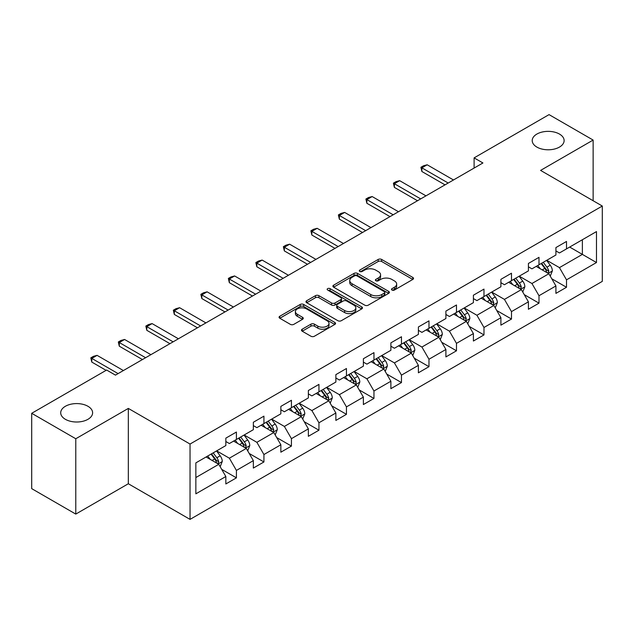<?xml version="1.0" encoding="UTF-8"?>
<svg xmlns="http://www.w3.org/2000/svg" width="634" height="634" viewBox="0 0 634 634"><rect width="100%" height="100%" fill="white"/><g stroke="black" fill="none" stroke-linecap="round" stroke-linejoin="round"><path stroke-width="0.95" d="M391.986 290.055A1.712 0.991 0 0 0 394.411 290.055L412.805 279.435A2.449 1.411 0 0 0 413.519 278.437A2.449 1.411 0 0 0 412.805 277.438L381.644 259.449A2.449 1.411 0 0 0 378.189 259.449L359.795 270.068A1.712 0.991 0 0 0 359.296 270.766A1.712 0.991 0 0 0 359.795 271.463A1.712 0.991 0 0 0 362.22 271.463L364.598 270.092A7.83 4.525 0 0 1 375.677 270.092L378.276 271.59A7.83 4.525 0 0 1 380.566 274.791A7.83 4.525 0 0 1 378.276 277.985L375.891 279.356A1.712 0.991 0 0 0 375.391 280.062A1.712 0.991 0 0 0 375.891 280.759A1.712 0.991 0 0 0 378.316 280.759L380.693 279.388A7.83 4.525 0 0 1 391.772 279.388L394.372 280.886A7.83 4.525 0 0 1 396.662 284.08A7.83 4.525 0 0 1 394.372 287.281L391.986 288.652A1.712 0.991 0 0 0 391.487 289.35A1.712 0.991 0 0 0 391.986 290.055L391.986 288.652M87.952 406.283A15.961 9.217 0 0 0 70.556 404.286A15.961 9.217 0 0 0 60.705 412.797A15.961 9.217 0 0 0 65.381 419.312A15.961 9.217 0 0 0 82.769 421.309A15.961 9.217 0 0 0 92.619 412.797A15.961 9.217 0 0 0 87.952 406.283M559.45 134.059A15.961 9.217 0 0 0 542.062 132.062A15.961 9.217 0 0 0 532.211 140.574A15.961 9.217 0 0 0 536.879 147.088A15.961 9.217 0 0 0 554.274 149.085A15.961 9.217 0 0 0 564.125 140.574A15.961 9.217 0 0 0 559.45 134.059M302.204 329.197A2.449 1.411 0 0 0 301.491 330.195A2.449 1.411 0 0 0 302.204 331.194L310.945 336.242A2.449 1.411 0 0 0 314.409 336.242L334.831 324.45A2.449 1.411 0 0 0 335.544 323.451A2.449 1.411 0 0 0 334.831 322.452L303.678 304.463A2.449 1.411 0 0 0 300.215 304.463L279.792 316.255A2.449 1.411 0 0 0 279.071 317.254A2.449 1.411 0 0 0 279.792 318.252L290.348 324.354A2.449 1.411 0 0 0 293.811 324.354L302.553 319.306A2.449 1.411 0 0 0 303.266 318.308A2.449 1.411 0 0 0 302.553 317.309L297.314 314.282A6.546 3.78 0 0 1 295.396 311.611A6.546 3.78 0 0 1 299.438 308.116A6.546 3.78 0 0 1 306.579 308.94L327.089 320.78A6.546 3.78 0 0 1 329.006 323.451A6.546 3.78 0 0 1 324.965 326.946A6.546 3.78 0 0 1 317.824 326.122L314.409 324.148A2.449 1.411 0 0 0 310.945 324.148L302.204 329.197L302.204 331.194M128.33 408.415L75.779 438.752L31.7 413.305L31.7 488.64L75.779 514.087L128.33 483.75L190.042 519.381L190.042 444.046L128.33 408.415L128.33 483.75M593.131 200.74L593.131 140.066L540.588 170.403L602.3 206.034L190.042 444.046M593.131 140.066L549.052 114.619L474.105 157.882L474.105 168.065M31.7 413.305L106.639 370.042L115.459 375.13L482.926 162.97L474.105 157.882M364.772 305.168A2.449 1.411 0 0 0 368.235 305.168L388.658 293.376A2.449 1.411 0 0 0 389.371 292.377A2.449 1.411 0 0 0 388.658 291.378L357.505 273.389A2.449 1.411 0 0 0 354.041 273.389L333.619 285.181A2.449 1.411 0 0 0 332.905 286.18A2.449 1.411 0 0 0 333.619 287.178L364.772 305.168M328.333 290.42A1.712 0.991 0 0 1 330.068 290.665L330.068 288.628L361.745 306.911A2.449 1.411 0 0 1 362.458 307.91A2.449 1.411 0 0 1 361.745 308.909L341.322 320.701A2.449 1.411 0 0 1 337.859 320.701L306.705 302.719L306.705 300.722A2.449 1.411 0 0 0 305.984 301.721A2.449 1.411 0 0 0 306.705 302.719M306.705 300.722L315.447 295.674A2.449 1.411 0 0 1 318.91 295.674L331.542 302.965A2.449 1.411 0 0 0 335.006 302.965L340.799 299.62A2.449 1.411 0 0 0 341.52 298.622A2.449 1.411 0 0 0 340.799 297.623L327.651 290.023A1.712 0.991 0 0 1 327.144 289.326A1.712 0.991 0 0 1 328.206 288.415A1.712 0.991 0 0 1 330.068 288.628M190.042 519.381L602.3 281.369L602.3 206.034M221.694 469.35L236.419 477.846L236.419 470.42L253.346 460.641L253.346 468.074L263.926 461.964L263.926 454.538L280.854 444.759L280.854 452.193L291.434 446.082L291.434 438.657L308.362 428.877L308.362 436.311L318.942 430.209L318.942 422.775L335.869 413.003L335.869 420.429L346.449 414.327L346.449 406.893L363.377 397.122L363.377 404.547L373.957 398.445L373.957 391.012L390.885 381.24L390.885 388.666L401.465 382.564L401.465 375.13L418.392 365.358L418.392 372.792L428.972 366.682L428.972 359.248L445.9 349.477L445.9 356.91L456.48 350.8L456.48 343.366L473.4 333.595L473.4 341.029L483.98 334.918L483.98 327.485L500.908 317.713L500.908 325.147L511.487 319.037L511.487 311.603L528.415 301.832L528.415 309.265L538.995 303.155L538.995 295.721L555.923 285.95L555.923 293.383L566.503 287.273L566.503 279.84L596.483 262.539L596.483 231.584L582.377 239.731L582.377 254.392L596.483 262.539M236.419 477.846L225.839 483.956L225.839 476.522L195.858 493.831L195.858 462.883L225.839 445.575L225.839 438.142L236.419 432.039L236.419 439.465L253.346 429.694L253.346 422.26L263.926 416.158L263.926 423.583L280.854 413.812L280.854 406.386L291.434 400.276L291.434 407.71L308.362 397.93L308.362 390.504L318.942 384.394L318.942 391.828L335.869 382.048L335.869 374.623L346.449 368.512L346.449 375.946L363.377 366.167L363.377 358.741L373.957 352.631L373.957 360.064L390.885 350.293L390.885 342.859L401.465 336.749L401.465 344.183L418.392 334.411L418.392 326.978L428.972 320.867L428.972 328.301L445.9 318.53L445.9 311.096L456.48 304.986L456.48 312.419L473.4 302.648L473.4 295.214L483.98 289.104L483.98 296.538L500.908 286.766L500.908 279.332L511.487 273.222L511.487 280.656L528.415 270.884L528.415 263.451L538.995 257.341L538.995 264.774L555.923 255.003L555.923 247.569L566.503 241.459L566.503 248.893L596.483 231.584M233.597 441.098L246.293 448.428L229.365 458.2L216.669 450.869M225.839 441.502L229.365 443.538L236.419 439.465M229.365 458.2L236.419 470.42M246.293 448.428L253.346 460.641M261.105 425.216L273.801 432.546L256.873 442.318L244.177 434.987M253.346 425.62L256.873 427.657L263.926 423.583M256.873 442.318L263.926 454.538M273.801 432.546L280.854 444.759M288.613 409.334L301.308 416.665L284.381 426.436L271.685 419.106M280.854 409.738L284.381 411.775L291.434 407.71M284.381 426.436L291.434 438.657M301.308 416.665L308.362 428.877M316.12 393.452L328.816 400.783L311.888 410.555L299.193 403.224M308.362 393.865L311.888 395.893L318.942 391.828M311.888 410.555L318.942 422.775M328.816 400.783L335.869 413.003M343.628 377.571L356.324 384.901L339.396 394.673L326.7 387.342M335.869 377.983L339.396 380.02L346.449 375.946M339.396 394.673L346.449 406.893M356.324 384.901L363.377 397.122M371.136 361.689L383.832 369.02L366.904 378.791L354.208 371.461M363.377 362.101L366.904 364.138L373.957 360.064M366.904 378.791L373.957 391.012M383.832 369.02L390.885 381.24M398.643 345.807L411.339 353.138L394.411 362.91L381.716 355.587M390.885 346.219L394.411 348.256L401.465 344.183M394.411 362.91L401.465 375.13M411.339 353.138L418.392 365.358M426.151 329.926L438.847 337.256L421.919 347.036L409.223 339.705M418.392 330.338L421.919 332.374L428.972 328.301M421.919 347.036L428.972 359.248M438.847 337.256L445.9 349.477M453.651 314.044L466.347 321.375L449.427 331.154L436.731 323.823M445.9 314.456L449.427 316.493L456.48 312.419M449.427 331.154L456.48 343.366M466.347 321.375L473.4 333.595M481.158 298.17L493.854 305.493L476.926 315.272L464.231 307.942M473.4 298.574L476.926 300.611L483.98 296.538M476.926 315.272L483.98 327.485M493.854 305.493L500.908 317.713M508.666 282.288L521.362 289.619L504.434 299.391L491.738 292.06M500.908 282.693L504.434 284.729L511.487 280.656M504.434 299.391L511.487 311.603M521.362 289.619L528.415 301.832M536.174 266.407L548.87 273.737L531.942 283.509L519.246 276.178M528.415 266.811L531.942 268.848L538.995 264.774M531.942 283.509L538.995 295.721M548.87 273.737L555.923 285.95M569.681 247.062L582.377 254.392L559.45 267.627L546.754 260.297M555.923 250.929L559.45 252.966L566.503 248.893M559.45 267.627L566.503 279.84M75.779 438.752L75.779 514.087M195.858 477.545L218.785 464.31L206.09 456.979M218.785 464.31L225.839 476.522M551.778 278.77L566.503 287.273M524.278 294.651L538.995 303.155M496.771 310.533L511.487 319.037M469.263 326.415L483.98 334.918M441.755 342.297L456.48 350.8M414.248 358.178L428.972 366.682M386.74 374.06L401.465 382.564M359.232 389.942L373.957 398.445M331.725 405.823L346.449 414.327M304.217 421.705L318.942 430.209M276.709 437.587L291.434 446.082M249.202 453.469L263.926 461.964M392.676 290.293L394.372 289.318A7.83 4.525 0 0 0 396.662 286.116L396.662 284.08M380.566 274.791L380.566 276.82A7.83 4.525 0 0 1 378.276 280.022L376.58 280.997M412.766 279.451L381.644 261.485A2.449 1.411 0 0 0 378.189 261.485L360.484 271.709M388.658 291.378L388.658 293.376L357.505 275.425A2.449 1.411 0 0 0 354.041 275.425L333.65 287.194M384.331 293.074A1.712 0.991 0 0 0 384.83 292.377A1.712 0.991 0 0 0 384.331 291.672L356.982 275.885A1.712 0.991 0 0 0 354.564 275.885L352.052 277.335A7.83 4.525 0 0 0 349.754 280.537A7.83 4.525 0 0 0 352.052 283.731L370.747 294.525A7.83 4.525 0 0 0 381.819 294.525L384.331 293.074L384.331 295.111A1.712 0.991 0 0 0 384.83 294.414L384.83 292.377M349.754 280.537L349.754 282.566A7.83 4.525 0 0 0 352.052 285.768L352.052 283.731M384.331 295.111L381.819 296.561A7.83 4.525 0 0 1 370.747 296.561L352.052 285.768M306.737 302.735L315.447 297.711L315.447 295.674M341.52 298.622L341.52 300.659A2.449 1.411 0 0 1 340.799 301.657L335.006 305.002A2.449 1.411 0 0 1 331.542 305.002L318.91 297.711A2.449 1.411 0 0 0 315.447 297.711M330.068 290.665L361.713 308.932M344.65 310.533A6.546 3.78 0 0 0 351.791 311.357A6.546 3.78 0 0 0 355.832 307.862A6.546 3.78 0 0 0 353.915 305.192L346.687 301.015A2.449 1.411 0 0 0 343.224 301.015L337.423 304.368A2.449 1.411 0 0 0 336.709 305.366A2.449 1.411 0 0 0 337.423 306.365L344.65 310.533L344.65 312.57A6.546 3.78 0 0 0 351.791 313.394A6.546 3.78 0 0 0 355.832 309.899L355.832 307.862M336.709 305.366L336.709 307.403A2.449 1.411 0 0 0 337.423 308.401L337.423 306.365M344.65 312.57L337.423 308.401M329.006 323.451L329.006 325.488A6.546 3.78 0 0 1 324.965 328.983A6.546 3.78 0 0 1 317.824 328.158L314.409 326.185A2.449 1.411 0 0 0 310.945 326.185L302.236 331.217M295.396 311.611L295.396 313.648A6.546 3.78 0 0 0 297.314 316.318L297.314 314.282M302.521 319.322L297.314 316.318M334.8 324.473L303.678 306.499A2.449 1.411 0 0 0 300.215 306.499L279.824 318.276M550.264 276.147L552.365 270.861A6.609 3.812 -120 0 0 550.257 265.234L546.611 260.376M540.271 268.768L537.798 265.472M547.847 273.143L548.798 271.146A6.609 3.812 -120 0 0 546.904 267.168L543.267 262.31M541.61 263.268L545.644 268.657A3.368 1.942 60 0 1 546.254 269.68L548.798 271.146M541.151 263.53L544.788 268.388A6.609 3.812 60 0 1 546.682 272.366M448.19 183.028L421.879 167.836L421.879 171.505L420.913 167.281L423.552 165.751L427.173 164.785L453.476 179.977M445.013 184.859L421.879 171.505M427.173 164.785L421.879 167.836L420.913 167.281M522.757 292.028L524.857 286.742A6.609 3.812 -120 0 0 522.749 281.116L519.111 276.258M512.763 284.65L510.291 281.345M520.34 289.025L521.291 287.028A6.609 3.812 -120 0 0 519.397 283.049L515.759 278.191M514.103 279.15L518.136 284.539A3.368 1.942 60 0 1 518.755 285.562L521.291 287.028M513.643 279.412L517.281 284.27A6.609 3.812 60 0 1 519.175 288.248M495.249 307.91L497.349 302.624A6.609 3.812 -120 0 0 495.241 296.997L491.604 292.139M485.256 300.532L482.783 297.227M492.832 304.906L493.783 302.909A6.609 3.812 -120 0 0 491.889 298.931L488.251 294.073M486.595 295.032L490.629 300.421A3.368 1.942 60 0 1 491.247 301.443L493.783 302.909M486.135 295.293L489.773 300.151A6.609 3.812 60 0 1 491.667 304.13M420.683 198.91L394.372 183.717L394.372 187.387L393.405 183.163L396.052 181.633L399.666 180.666L425.969 195.858M417.505 200.74L394.372 187.387M399.666 180.666L394.372 183.717L393.405 183.163M393.175 214.791L366.864 199.599L366.864 203.268L365.897 199.044L368.544 197.515L372.158 196.548L398.461 211.732M389.997 216.622L366.864 203.268M372.158 196.548L366.864 199.599L365.897 199.044M467.741 323.792L469.842 318.506A6.609 3.812 -120 0 0 467.734 312.879L464.096 308.021M457.748 316.414L455.275 313.109M465.324 320.788L466.275 318.791A6.609 3.812 -120 0 0 464.381 314.813L460.744 309.955M459.087 310.914L463.121 316.303A3.368 1.942 60 0 1 463.739 317.325L466.275 318.791M458.628 311.175L462.265 316.033A6.609 3.812 60 0 1 464.159 320.012M440.234 339.673L442.334 334.387A6.609 3.812 -120 0 0 440.226 328.761L436.588 323.903M430.24 332.295L427.768 328.991M437.817 336.67L438.768 334.673A6.609 3.812 -120 0 0 436.874 330.694L433.236 325.836M431.58 326.795L435.613 332.184A3.368 1.942 60 0 1 436.232 333.207L438.768 334.673M431.12 327.057L434.758 331.915A6.609 3.812 60 0 1 436.652 335.893M412.726 355.555L414.826 350.269A6.609 3.812 -120 0 0 412.718 344.642L409.081 339.784M402.733 348.177L400.26 344.872M410.317 352.552L411.26 350.554A6.609 3.812 -120 0 0 409.366 346.576L405.728 341.718M404.072 342.677L408.114 348.066A3.368 1.942 60 0 1 408.724 349.088L411.26 350.554M403.612 342.939L407.25 347.797A6.609 3.812 60 0 1 409.144 351.775M365.667 230.673L339.356 215.481L339.356 219.15L338.39 214.926L341.037 213.396L344.65 212.43L370.953 227.614M362.489 232.504L339.356 219.15M344.65 212.43L339.356 215.481L338.39 214.926M338.16 246.555L311.849 231.362L311.849 235.032L310.882 230.8L313.529 229.278L317.143 228.311L343.446 243.496M334.982 248.385L311.849 235.032M317.143 228.311L311.849 231.362L310.882 230.8M310.652 262.436L284.341 247.244L284.341 250.913L283.374 246.681L286.021 245.16L289.635 244.193L315.938 259.377M307.474 264.267L284.341 250.913M289.635 244.193L284.341 247.244L283.374 246.681M385.218 371.437L387.319 366.151A6.609 3.812 -120 0 0 385.21 360.524L381.573 355.666M375.225 364.059L372.752 360.754M382.809 368.433L383.752 366.428A6.609 3.812 -120 0 0 381.858 362.458L378.221 357.6M376.564 358.559L380.606 363.948A3.368 1.942 60 0 1 381.216 364.97L383.752 366.428M376.105 358.82L379.742 363.678A6.609 3.812 60 0 1 381.636 367.657M283.144 278.318L256.833 263.126L256.833 266.787L255.867 262.563L258.513 261.042L262.127 260.075L288.438 275.259M279.974 280.149L256.833 266.787M262.127 260.075L256.833 263.126L255.867 262.563M357.711 387.319L359.811 382.033A6.609 3.812 -120 0 0 357.703 376.406L354.065 371.548M347.717 379.932L345.245 376.636M355.302 384.315L356.245 382.31A6.609 3.812 -120 0 0 354.351 378.339L350.713 373.481M349.057 374.432L353.098 379.829A3.368 1.942 60 0 1 353.709 380.852L356.245 382.31M348.597 374.702L352.235 379.56A6.609 3.812 60 0 1 354.129 383.538M255.637 294.192L229.326 279.008L229.326 282.669L228.359 278.445L231.006 276.923L234.62 275.956L260.931 291.141M252.467 296.03L229.326 282.669M234.62 275.956L229.326 279.008L228.359 278.445M330.211 403.2L332.303 397.914A6.609 3.812 -120 0 0 330.195 392.287L326.558 387.429M320.21 395.814L317.737 392.517M327.794 400.197L328.737 398.192A6.609 3.812 -120 0 0 326.843 394.221L323.205 389.363M321.549 390.314L325.591 395.703A3.368 1.942 60 0 1 326.201 396.726L328.737 398.192M321.089 390.584L324.727 395.442A6.609 3.812 60 0 1 326.621 399.412M228.129 310.074L201.826 294.889L201.826 298.551L200.851 294.327L203.498 292.805L207.112 291.83L233.423 307.022M224.959 311.912L201.826 298.551M207.112 291.83L201.826 294.889L200.851 294.327M302.703 419.074L304.796 413.796A6.609 3.812 -120 0 0 302.687 408.169L299.05 403.311M292.702 411.696L290.229 408.399M300.286 416.07L301.229 414.073A6.609 3.812 -120 0 0 299.335 410.103L295.698 405.245M294.041 406.196L298.083 411.585A3.368 1.942 60 0 1 298.693 412.607L301.229 414.073M293.582 406.465L297.219 411.323A6.609 3.812 60 0 1 299.113 415.294M200.621 325.955L174.318 310.771L174.318 314.432L173.344 310.208L175.99 308.679L179.604 307.712L205.915 322.904M197.451 327.794L174.318 314.432M179.604 307.712L174.318 310.771L173.344 310.208M275.196 434.956L277.288 429.678A6.609 3.812 -120 0 0 275.18 424.051L271.542 419.193M265.194 427.578L262.722 424.281M272.779 431.952L273.722 429.955A6.609 3.812 -120 0 0 271.827 425.985L268.19 421.127M266.534 422.078L270.575 427.467A3.368 1.942 60 0 1 271.186 428.489L273.722 429.955M266.074 422.347L269.712 427.205A6.609 3.812 60 0 1 271.606 431.175M173.114 341.837L146.811 326.653L146.811 330.314L145.836 326.09L148.483 324.56L152.097 323.594L178.408 338.786M169.944 343.676L146.811 330.314M152.097 323.594L146.811 326.653L145.836 326.09M247.688 450.837L249.78 445.559A6.609 3.812 -120 0 0 247.672 439.933L244.035 435.075M237.687 443.459L235.222 440.162M245.271 447.834L246.214 445.837A6.609 3.812 -120 0 0 244.32 441.866L240.682 437.008M239.026 437.959L243.068 443.348A3.368 1.942 60 0 1 243.678 444.371L246.214 445.837M238.566 438.229L242.204 443.087A6.609 3.812 60 0 1 244.098 447.057M145.606 357.719L119.303 342.534L119.303 346.196L118.328 341.972L120.975 340.442L124.589 339.475L150.9 354.668M142.436 359.549L119.303 346.196M124.589 339.475L119.303 342.534L118.328 341.972M220.18 466.719L222.272 461.441A6.609 3.812 -120 0 0 220.164 455.806L216.527 450.948M210.187 459.341L207.714 456.044M217.763 463.716L218.706 461.718A6.609 3.812 -120 0 0 216.82 457.748L213.175 452.89M211.518 453.841L215.56 459.23A3.368 1.942 60 0 1 216.17 460.252L218.706 461.718M211.059 454.11L214.704 458.968A6.609 3.812 60 0 1 216.59 462.939M118.098 373.6L91.795 358.416L91.795 362.077L90.82 357.853L93.467 356.324L97.081 355.357L123.392 370.549M106.108 370.343L91.795 362.077M97.081 355.357L91.795 358.416L90.82 357.853M394.372 289.318L394.372 287.281M375.891 280.759L375.891 279.356M378.276 280.022L378.276 277.985M359.795 271.463L359.795 270.068M378.189 261.485L378.189 259.449M381.644 261.485L381.644 259.449M412.805 279.435L412.805 277.438M333.619 287.178L333.619 285.181M354.041 275.425L354.041 273.389M357.505 275.425L357.505 273.389M370.747 296.561L370.747 294.525M381.819 296.561L381.819 294.525M318.91 297.711L318.91 295.674M331.542 305.002L331.542 302.965M335.006 305.002L335.006 302.965M340.799 301.657L340.799 299.62M361.745 308.909L361.745 306.911M310.945 326.185L310.945 324.148M314.409 326.185L314.409 324.148M317.824 328.158L317.824 326.122M302.553 319.306L302.553 317.309M279.792 318.252L279.792 316.255M300.215 306.499L300.215 304.463M303.678 306.499L303.678 304.463M334.831 324.45L334.831 322.452M548.22 273.357L552.317 270.987M546.904 267.168L550.257 265.234M542.205 269.886L544.788 268.388M520.712 289.239L524.809 286.869M519.397 283.049L522.749 281.116M514.697 285.768L517.281 284.27M493.204 305.12L497.302 302.751M491.889 298.931L495.241 296.997M487.189 301.649L489.773 300.151M465.697 321.002L469.794 318.633M464.381 314.813L467.734 312.879M459.682 317.531L462.265 316.033M438.189 336.884L442.294 334.514M436.874 330.694L440.226 328.761M432.174 333.405L434.758 331.915M410.681 352.766L414.787 350.396M409.366 346.576L412.718 344.642M404.666 349.286L407.25 347.797M383.174 368.647L387.279 366.278M381.858 362.458L385.21 360.524M377.159 365.168L379.742 363.678M355.666 384.529L359.771 382.159M354.351 378.339L357.703 376.406M349.651 381.05L352.235 379.56M328.158 400.411L332.264 398.041M326.843 394.221L330.195 392.287M322.143 396.932L324.727 395.442M300.651 416.284L304.756 413.923M299.335 410.103L302.687 408.169M294.636 412.813L297.219 411.323M273.151 432.166L277.248 429.804M271.827 425.985L275.18 424.051M267.128 428.695L269.712 427.205M245.643 448.048L249.741 445.686M244.32 441.866L247.672 439.933M239.62 444.577L242.204 443.087M218.136 463.929L222.233 461.568M216.82 457.748L220.164 455.806M212.113 460.458L214.704 458.968"/></g></svg>
